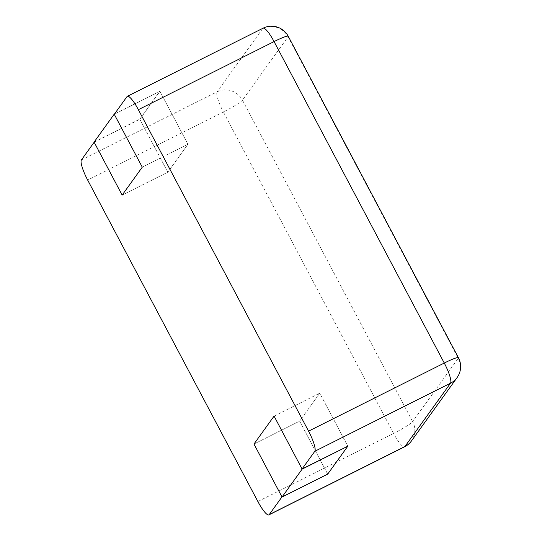<?xml version="1.0" encoding="UTF-8"?>
<svg xmlns="http://www.w3.org/2000/svg" width="542" height="542" viewBox="0 0 542 542"><rect width="100%" height="100%" fill="white"/><g stroke="black" fill="none" stroke-linecap="round" stroke-linejoin="round"><path stroke-width="0.41" stroke-dasharray="2.71 2.03" d="M281.962 496.912L327.632 473.993L299.638 421.12L319.753 393.194L347.747 446.066L327.632 473.993M274.076 416.114L319.753 393.194L274.076 416.114M327.7 474.128L299.638 421.12L253.968 444.04L299.638 421.12L319.753 393.194L347.747 446.066M94.159 142.221L139.836 119.308L159.944 91.374L114.274 114.294M139.836 119.308L167.83 172.18L122.153 195.1L167.83 172.18L187.945 144.253L142.268 167.166L187.945 144.253L159.944 91.374M94.091 142.092L139.761 119.172L167.83 172.18L187.945 144.253L159.876 91.246L114.464 114.037M139.761 119.172L159.876 91.246M411.453 440.951A18.902 18.394 35.8 0 0 412.652 421.608L458.268 358.269L288.066 36.809L242.45 100.148L412.652 421.608A18.902 1.965 152.1 0 1 393.58 433.424A18.902 3.869 -116.6 0 0 404.596 446.804M457.069 377.611A18.902 18.394 35.8 0 0 458.268 358.269A18.902 1.965 -27.9 0 0 458.437 357.72M257.877 501.526L393.58 433.424L223.379 111.964A18.902 1.965 152.1 0 0 242.45 100.148A18.902 18.394 -144.2 0 0 217.112 91.828A18.902 3.869 -116.6 0 0 223.379 111.964L87.669 180.066M127.024 96.591L262.735 28.489L217.112 91.828L81.408 159.931M263.053 28.211A18.902 3.869 -116.6 0 0 262.735 28.489A18.902 18.394 -144.2 0 1 288.066 36.809A18.902 1.965 -27.9 0 0 288.236 36.26"/><path stroke-width="0.81" d="M302.07 468.986L314.827 451.276A18.902 3.869 -116.6 0 0 308.561 431.147L138.359 109.68A18.902 3.869 63.4 0 0 127.343 96.307A18.902 3.869 63.4 0 0 127.024 96.591L114.274 114.294L142.268 167.166L114.206 114.166L94.091 142.092L122.153 195.1L142.268 167.166L122.153 195.1L94.159 142.221L81.408 159.931A18.902 3.869 -116.6 0 0 87.669 180.066L257.877 501.526A18.902 3.869 63.4 0 0 268.886 514.9A18.902 3.869 63.4 0 0 269.211 514.622L281.962 496.912L253.968 444.04L274.076 416.114L302.07 468.986L347.815 446.202L302.145 469.115L274.076 416.114L253.968 444.04L282.03 497.048L327.7 474.128L347.815 446.202M282.03 497.048L302.145 469.115M269.211 514.622L404.915 446.52L450.531 383.18A18.902 18.394 35.8 0 0 457.069 377.611A18.902 18.902 0 0 0 458.437 357.72L288.236 36.26A18.902 18.902 0 0 0 263.053 28.211A18.902 3.869 -116.6 0 1 274.062 41.585A18.902 1.965 -27.9 0 1 288.236 36.26M314.827 451.276L450.531 383.18A18.902 3.869 -116.6 0 0 444.271 363.045A18.902 1.965 -27.9 0 1 458.437 357.72M268.886 514.9L404.596 446.804A18.902 3.869 -116.6 0 0 404.915 446.52A18.902 18.394 35.8 0 0 411.453 440.951L457.069 377.611M308.561 431.147L444.271 363.045L274.062 41.585L138.359 109.68M404.596 446.804A18.902 18.902 0 0 0 411.453 440.951M127.343 96.307L263.053 28.211"/></g></svg>
